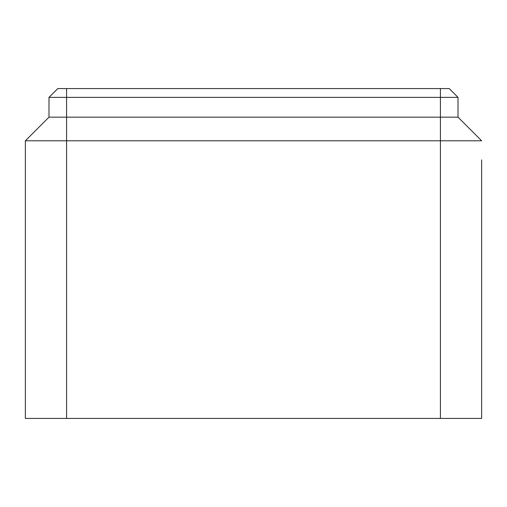 <?xml version="1.0" encoding="UTF-8"?>
<svg xmlns="http://www.w3.org/2000/svg" width="507" height="507" viewBox="0 0 507 507"><rect width="100%" height="100%" fill="white"/><g stroke="black" fill="none" stroke-linecap="round" stroke-linejoin="round"><path stroke-width="0.76" d="M481.65 159.851L481.65 418.427L440.418 418.427L440.418 140.8L481.65 140.8L458.011 117.161L458.011 97.369L449.215 88.573L57.785 88.573L48.989 97.369L458.011 97.369M440.418 418.427L25.35 418.427L25.35 140.8L48.989 117.161L458.011 117.161M440.418 88.573L440.418 140.8L66.582 140.8L66.582 88.573M48.989 117.161L48.989 97.369M25.35 140.8L66.582 140.8L66.582 418.427"/></g></svg>
